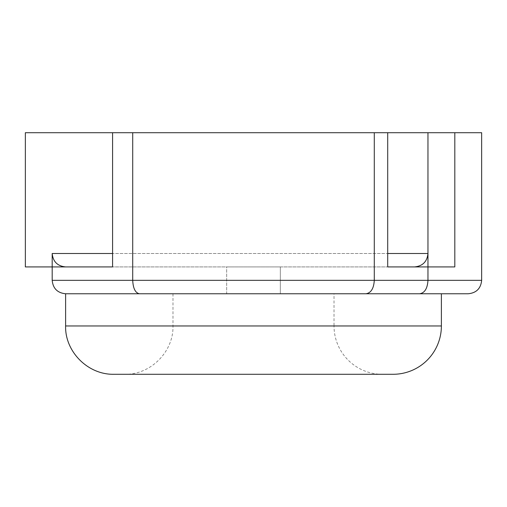 <?xml version="1.0" encoding="UTF-8"?>
<svg xmlns="http://www.w3.org/2000/svg" width="507" height="507" viewBox="0 0 507 507"><rect width="100%" height="100%" fill="white"/><g stroke="black" fill="none" stroke-linecap="round" stroke-linejoin="round"><path stroke-width="0.38" stroke-dasharray="2.54 1.9" d="M414.549 266.923L394.414 266.923L427.965 266.923L427.965 280.339C427.464 288.477 424.701 292.951 419.676 293.762L468.227 293.762C476.365 292.951 480.839 288.477 481.65 280.339L481.65 132.714L454.811 132.714L454.811 266.923L427.965 266.923L454.811 266.923L454.811 132.714L454.811 266.923L427.965 266.923L427.965 132.714L427.965 253.5C427.154 261.637 422.68 266.112 414.549 266.923L112.586 266.923L387.703 266.923L112.586 266.923L112.586 253.5L387.703 253.5L112.586 253.5L112.586 132.714L387.703 132.714L112.586 132.714L374.286 132.714L374.286 280.339C373.786 288.477 371.016 292.951 365.991 293.762L419.676 293.762M112.586 132.714L25.35 132.714L25.35 266.923L112.586 266.923M65.612 266.923C57.475 266.112 53.001 261.637 52.189 253.5L52.189 280.339C53.001 288.477 57.475 292.951 65.612 293.762L403.097 293.762M387.703 132.714L427.965 132.714L427.965 253.5L387.703 253.5L387.703 132.714L374.286 132.714M387.703 266.923L387.703 253.5M427.965 132.714L454.811 132.714M132.714 132.714L132.714 280.339C133.119 288.477 135.356 292.951 139.425 293.762M102.515 266.923L394.414 266.923M113.923 374.286L393.077 374.286M253.5 293.762L365.991 293.762M382.335 374.286L124.665 374.286L382.335 374.286A48.317 48.317 0 0 1 334.024 325.969L172.976 325.969L334.024 325.969L334.024 293.762L172.976 293.762L334.024 293.762M226.661 293.762L280.339 293.762L226.661 293.762L226.661 266.923L280.339 266.923L226.661 266.923L226.661 293.762M280.339 293.762L280.339 266.923L280.339 293.762M52.189 280.339L481.65 280.339M65.612 325.969L441.388 325.969M52.189 253.5L112.586 253.5M172.976 293.762L172.976 325.969C173.73 351.338 150.928 374.857 124.665 374.286"/><path stroke-width="0.76" d="M427.965 132.714L427.965 280.339L374.286 280.339C373.786 288.477 371.016 292.951 365.991 293.762L468.227 293.762C476.365 292.951 480.839 288.477 481.65 280.339L481.65 132.714L374.286 132.714L374.286 280.339L52.189 280.339C53.001 288.477 57.475 292.951 65.612 293.762L139.425 293.762C135.356 292.951 133.119 288.477 132.714 280.339L132.714 132.714L25.35 132.714L25.35 266.923L52.189 266.923L52.189 280.339M374.286 132.714L132.714 132.714M454.811 132.714L454.811 266.923L387.703 266.923L387.703 132.714M365.991 293.762L139.425 293.762M65.612 266.923L52.189 266.923L52.189 253.5C53.001 261.637 57.475 266.112 65.612 266.923L112.586 266.923L112.586 132.714M481.65 280.339L427.965 280.339C427.464 288.477 424.701 292.951 419.676 293.762M394.414 266.923L387.703 266.923M112.586 266.923L102.515 266.923M403.097 293.762L253.5 293.762M387.703 253.5L427.965 253.5C427.154 261.637 422.68 266.112 414.549 266.923M441.388 293.762L441.388 325.969A48.317 48.317 0 0 1 393.077 374.286L113.923 374.286C87.66 374.857 64.858 351.338 65.612 325.969L65.612 293.762M112.586 253.5L52.189 253.5M441.388 325.969L65.612 325.969"/></g></svg>
